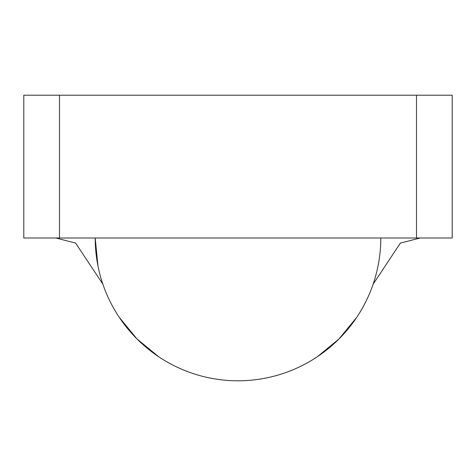 <?xml version="1.0" encoding="UTF-8"?>
<svg xmlns="http://www.w3.org/2000/svg" width="476" height="476" viewBox="0 0 476 476"><rect width="100%" height="100%" fill="white"/><g stroke="black" fill="none" stroke-linecap="round" stroke-linejoin="round"><path stroke-width="0.71" d="M380.8 238A142.8 142.8 0 0 1 238 380.8A142.8 142.8 0 0 0 373.487 283.113M23.824 95.2L452.2 95.2L452.2 238L452.2 95.2L23.8 95.2L23.8 238L59.5 238L59.5 95.2L59.5 238L416.5 238L416.5 95.2L416.5 238L452.2 238L23.824 238M102.513 283.113A142.8 142.8 0 0 0 238 380.8A142.8 142.8 0 0 1 95.2 238L97.943 265.858M317.337 356.738L338.977 338.977L356.708 317.379M119.268 317.337L137.023 338.977L158.627 356.708M235.923 95.2L236.977 95.2M240.077 95.2L239.023 95.2M102.816 284.101L75.636 243.105L55.876 238M373.184 284.101L400.364 243.105L420.124 238"/></g></svg>
